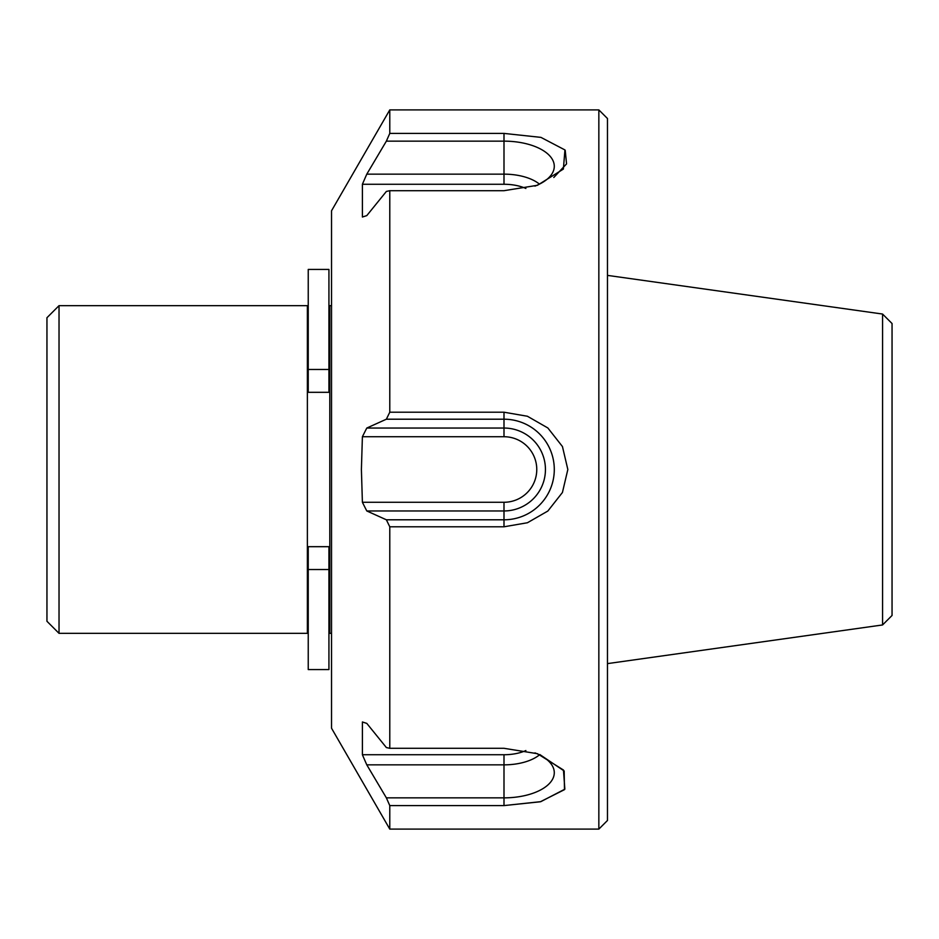 <?xml version="1.0" encoding="UTF-8"?>
<svg xmlns="http://www.w3.org/2000/svg" width="939" height="939" viewBox="0 0 939 939"><rect width="100%" height="100%" fill="white"/><g stroke="black" fill="none" stroke-linecap="round" stroke-linejoin="round"><path stroke-width="1.41" d="M882.566 624.951L892.05 615.468L892.05 323.532L882.566 314.049L882.566 624.951L607.474 663.615M503.997 502.271L503.997 519.795A50.295 50.295 0 0 0 554.292 469.5A50.295 50.295 0 0 0 503.997 419.205L503.997 428.043A41.457 41.457 0 0 1 545.442 469.5A41.457 41.457 0 0 1 503.997 510.957L366.797 510.957A1333.85 1058.206 180 0 1 362.395 502.271L503.997 502.271A32.771 32.771 0 0 0 536.768 469.5A32.771 32.771 0 0 0 503.997 436.729L362.395 436.729A1333.85 1058.206 0 0 1 366.797 428.043L503.997 428.043L503.997 436.729M503.997 526.791L503.997 519.795L386.375 519.795A1471.554 1205.43 -0 0 0 389.779 526.791L503.997 526.791L527.425 522.753L547.848 511.039L562.426 492.494L567.837 469.5L562.449 446.553L547.86 427.973L527.401 416.247L503.997 412.209L503.997 419.205L386.375 419.205A56693.451 14673.342 180 0 0 366.797 428.043M366.797 510.957A56693.451 14673.342 0 0 0 386.375 519.795M362.395 436.729L361.398 469.5L362.395 502.271M539.444 184.138A41.457 20.728 0 0 0 503.997 174.149L503.997 184.267L362.395 184.267L362.395 217.026A1333.85 174.102 180 0 1 366.797 215.606A56693.451 40088.328 -0 0 1 386.375 191.439A1471.554 128.256 0 0 1 389.779 190.699L389.779 412.209L503.997 412.209M389.779 412.209A1471.554 1205.43 180 0 0 386.375 419.205M607.474 469.5L607.474 820.475L598.847 829.102L598.847 109.898L607.474 118.525L607.474 469.5M534.937 186.122A50.295 25.153 0 0 0 553.681 170.182A50.295 25.153 0 0 0 503.997 141.143L386.375 141.143A1471.554 1333.685 0 0 1 389.779 133.408L389.779 109.898L331.526 210.794L331.526 728.206L389.779 829.102L598.847 829.102M362.395 184.267A1333.85 1232.308 180 0 1 366.797 174.149L503.997 174.149L503.997 133.408L389.779 133.408M386.375 141.143A56693.451 54761.67 180 0 0 366.797 174.149M539.444 754.862A41.457 20.728 180 0 1 503.997 764.851L366.797 764.851A56693.451 54761.67 -0 0 0 386.375 797.857A1471.554 1333.685 180 0 0 389.779 805.592L389.779 829.102M366.797 764.851A1333.85 1232.308 0 0 1 362.395 754.733L503.997 754.733A32.771 16.386 0 0 0 525.875 750.554M389.779 526.791L389.779 748.301A1471.554 128.256 180 0 1 386.375 747.561A56693.451 40088.328 180 0 1 366.797 723.394A1333.85 174.102 -0 0 1 362.395 721.974L362.395 754.733M389.779 748.301L503.997 748.301L537.437 753.7L563.459 770.027L564.855 789.171L540.841 801.648L503.997 805.592L389.779 805.592M539.819 754.545L564.175 770.978L564.468 789.652L540.348 801.777L503.997 805.592L503.997 797.857A50.295 25.153 180 0 0 553.681 768.818A50.295 25.153 180 0 0 534.948 752.89M565.219 150.334L566.557 163.891L553.799 177.483M389.779 190.699L503.997 190.699L537.437 185.3L563.377 169.079L564.938 149.947L540.934 137.376L503.997 133.408M503.997 184.267A32.771 16.386 180 0 1 525.875 188.457M503.997 754.733L503.997 797.857L386.375 797.857M59.028 305.656L46.95 317.722L46.95 621.278L59.028 633.344L307.382 633.344L307.382 305.656L59.028 305.656L59.028 633.344M331.526 305.656L329.8 305.656L329.8 633.344L331.526 633.344M308.238 392.314L328.932 392.314L328.932 369.473L308.238 369.473L308.238 392.314M308.238 569.527L308.238 546.686L328.932 546.686L328.932 669.566L308.238 669.566L308.238 569.527L328.932 569.527M308.238 369.473L308.238 269.434L328.932 269.434L328.932 369.473M882.566 314.049L607.474 275.385M389.779 109.898L598.847 109.898M307.382 623.86L308.238 623.86M328.932 623.86L329.8 623.86M307.382 315.14L308.238 315.14M328.932 315.14L329.8 315.14"/></g></svg>
